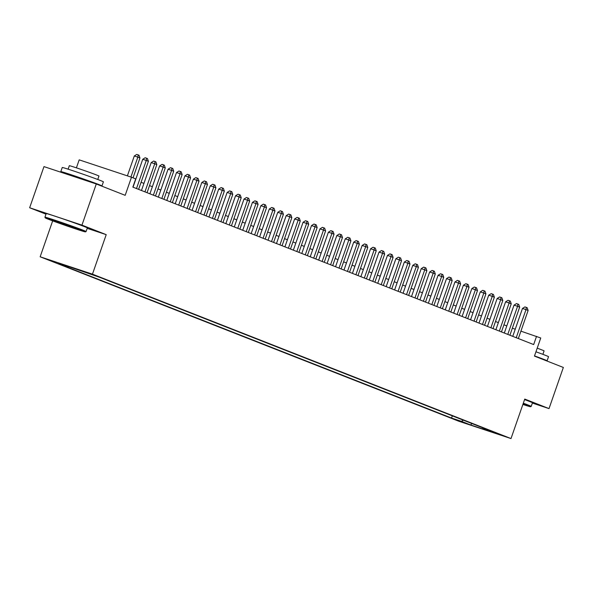 <?xml version="1.0" encoding="UTF-8"?>
<svg xmlns="http://www.w3.org/2000/svg" width="593" height="593" viewBox="0 0 593 593"><rect width="100%" height="100%" fill="white"/><g stroke="black" fill="none" stroke-linecap="round" stroke-linejoin="round"><path stroke-width="0.89" d="M500.722 434.743L490.93 431.407L500.722 434.743M40.154 256.784L458.7 421.2L511.003 438.568L92.464 274.151L40.154 256.784L52.666 220.87M87.201 228.342L106.214 234.65L81.953 225.125L29.65 207.758L45.987 214.169M29.65 207.758L43.978 166.611L96.281 183.978L125.182 195.327L131.49 177.225L79.188 159.858L76.401 167.849M532.373 403.07L549.022 408.599L563.35 367.452L534.449 356.096L540.749 337.995L520.913 331.153M81.953 225.125L96.281 183.978M131.49 177.225L135.708 178.886L132.847 187.114L533.67 344.57L536.532 336.335M85.844 272.313L97.185 276.271L85.889 272.18M482.658 427.768L482.939 428.48L492.835 431.763L99.602 277.294L58.937 263.225L68.225 266.872L58.329 263.589L451.555 418.058L461.45 421.341L463.385 420.2M482.939 428.48L492.22 432.127L470.731 424.988L461.45 421.341M106.214 234.65L92.464 274.151M549.022 408.599L524.761 399.067L511.003 438.568M515.228 329.256L512.367 328.137M506.793 325.942L503.931 324.816M498.35 322.629L495.489 321.502M489.914 319.316L487.053 318.189M481.472 315.995L478.618 314.876M473.036 312.681L470.175 311.562M464.601 309.368L461.739 308.249M456.158 306.055L453.297 304.928M447.722 302.741L444.861 301.615M439.28 299.428L436.426 298.301M430.844 296.107L427.983 294.988M422.409 292.794L419.547 291.674M413.966 289.48L411.105 288.354M405.53 286.167L402.669 285.04M397.088 282.854L394.234 281.727M388.652 279.533L385.791 278.413M380.217 276.219L377.356 275.1M371.774 272.906L368.913 271.779M363.339 269.593L360.477 268.466M354.896 266.279L352.042 265.153M346.46 262.958L343.599 261.839M338.025 259.645L335.164 258.526M329.582 256.332L326.721 255.205M321.147 253.018L318.285 251.892M312.704 249.705L309.85 248.578M304.268 246.384L301.407 245.265M295.833 243.071L292.972 241.951M287.39 239.757L284.529 238.631M278.955 236.444L276.093 235.317M270.512 233.131L267.658 232.004M262.076 229.81L259.215 228.69M253.641 226.496L250.78 225.377M245.198 223.183L242.337 222.056M236.763 219.87L233.901 218.743M228.32 216.556L225.459 215.429M219.884 213.235L217.023 212.116M211.449 209.922L208.588 208.803M203.006 206.609L200.145 205.482M194.571 203.295L191.709 202.169M186.128 199.982L183.267 198.855M177.692 196.661L174.831 195.542M169.257 193.348L166.396 192.228M160.814 190.034L157.953 188.908M152.379 186.721L149.518 185.594M143.936 183.407L141.075 182.281M68.832 266.509L68.225 266.872M452.326 415.849L451.555 418.058M470.731 424.988L471.85 423.521M130.912 177.033L137.843 157.145L139.948 157.975L133.032 177.833M127.376 175.862L134.307 155.974L137.843 157.145L138.162 154.899L138.999 155.233L139.948 157.975M134.307 155.974L136.746 154.432L138.162 154.899M82.583 230.588A21.266 0.504 -160.8 0 0 59.849 222.434A21.266 0.504 -160.8 0 0 45.253 217.883A21.266 0.504 -160.8 0 0 48.092 219.136A21.266 0.504 -160.8 0 0 70.367 227.134A21.266 0.504 -160.8 0 0 85.414 231.863A21.266 0.504 -160.8 0 0 82.583 230.588M45.253 217.883L44.935 217.216A21.793 0.519 19.2 0 1 44.935 217.201A21.793 0.519 19.2 0 1 60.123 221.96A21.793 0.519 19.2 0 1 83.183 230.24A21.793 0.519 19.2 0 1 86.089 231.537A21.793 0.519 19.2 0 1 86.081 231.544L87.349 227.912A21.793 0.519 19.2 0 0 84.443 226.615A21.793 0.519 19.2 0 0 61.383 218.343A21.793 0.519 19.2 0 0 46.195 213.584L44.935 217.201M73.962 227.727L55.305 221.359L73.962 227.727M69.27 175.009A21.793 0.519 19.2 0 1 63.718 172.911A21.793 0.519 19.2 0 1 60.812 171.614L62.243 167.5A21.793 0.519 19.2 0 1 77.431 172.259A21.793 0.519 19.2 0 1 100.491 180.531A21.793 0.519 19.2 0 1 103.397 181.829L101.966 185.943A21.793 0.519 19.2 0 1 100.513 185.639M60.812 171.614A21.793 0.519 19.2 0 1 76 176.373A21.793 0.519 19.2 0 1 99.061 184.645A21.793 0.519 19.2 0 1 101.966 185.943M68.121 169.168L69.322 165.721A15.692 0.371 19.2 0 1 80.263 169.146A15.692 0.371 19.2 0 1 96.859 175.105A15.692 0.371 19.2 0 1 98.957 176.039L97.756 179.486M70.056 175.269L70.196 174.883L78.454 177.47L92.56 182.74M522.885 404.463A21.266 0.504 -160.8 0 0 530.542 406.724A21.266 0.504 -160.8 0 0 527.711 405.449A21.266 0.504 -160.8 0 0 523.145 403.714M523.322 403.203A21.793 0.519 19.2 0 1 528.311 405.093A21.793 0.519 19.2 0 1 531.217 406.39A21.793 0.519 19.2 0 1 531.209 406.405L532.477 402.773A21.793 0.519 19.2 0 0 529.571 401.476A21.793 0.519 19.2 0 0 524.583 399.586M535.946 351.797A21.793 0.519 19.2 0 1 545.619 355.392A21.793 0.519 19.2 0 1 548.525 356.689L547.094 360.803A21.793 0.519 19.2 0 1 545.642 360.5M534.515 355.911A21.793 0.519 19.2 0 1 544.181 359.506A21.793 0.519 19.2 0 1 547.094 360.803M537.214 348.165A15.692 0.371 19.2 0 1 541.987 349.959A15.692 0.371 19.2 0 1 544.085 350.9L542.884 354.34M136.501 188.552L146.278 160.458L148.391 161.289L138.606 189.375M133.032 187.188L142.743 159.287L146.278 160.458L146.597 158.212L147.442 158.546L148.391 161.289M142.743 159.287L145.181 157.745L146.597 158.212M144.937 191.865L154.721 163.772L156.826 164.602L147.049 192.695M141.468 190.501L151.185 162.601L154.721 163.772L155.032 161.533L155.877 161.859L156.826 164.602M151.185 162.601L153.624 161.059L155.032 161.533M153.372 195.179L163.157 167.085L165.269 167.915L155.485 196.009M149.903 193.815L159.621 165.914L163.157 167.085L163.475 164.847L164.32 165.18L165.269 167.915M159.621 165.914L162.059 164.38L163.475 164.847M161.815 198.492L171.592 170.406L173.705 171.229L163.92 199.322M158.346 197.128L168.064 169.227L171.592 170.406L171.911 168.16L172.756 168.494L173.705 171.229M168.064 169.227L170.502 167.693L171.911 168.16M170.25 201.805L180.035 173.719L182.14 174.55L172.363 202.636M166.781 200.441L176.499 172.548L180.035 173.719L180.354 171.473L181.191 171.807L182.14 174.55M176.499 172.548L178.938 171.006L180.354 171.473M178.693 205.119L188.47 177.033L190.583 177.863L180.798 205.949M175.224 203.762L184.934 175.862L188.47 177.033L188.789 174.787L189.634 175.12L190.583 177.863M184.934 175.862L187.373 174.32L188.789 174.787M187.129 208.439L196.913 180.346L199.018 181.176L189.241 209.262M183.66 207.076L193.377 179.175L196.913 180.346L197.224 178.108L198.069 178.434L199.018 181.176M193.377 179.175L195.816 177.633L197.224 178.108M195.564 211.753L205.348 183.66L207.461 184.49L197.677 212.583M192.095 210.389L201.813 182.488L205.348 183.66L205.667 181.421L206.512 181.754L207.461 184.49M201.813 182.488L204.251 180.947L205.667 181.421M204.007 215.066L213.784 186.98L215.896 187.803L206.112 215.896M200.538 213.702L210.256 185.802L213.784 186.98L214.103 184.734L214.948 185.068L215.896 187.803M210.256 185.802L212.694 184.267L214.103 184.734M212.442 218.38L222.227 190.294L224.332 191.124L214.555 219.21M208.973 217.016L218.691 189.115L222.227 190.294L222.545 188.048L223.383 188.381L224.332 191.124M218.691 189.115L221.13 187.581L222.545 188.048M220.885 221.693L230.662 193.607L232.775 194.437L222.99 222.523M217.416 220.337L227.126 192.436L230.662 193.607L230.981 191.361L231.826 191.695L232.775 194.437M227.126 192.436L229.565 190.894L230.981 191.361M229.321 225.014L239.105 196.92L241.21 197.751L231.433 225.837M225.851 223.65L235.569 195.749L239.105 196.92L239.416 194.682L240.261 195.008L241.21 197.751M235.569 195.749L238.008 194.207L239.416 194.682M237.756 228.327L247.54 200.234L249.653 201.064L239.869 229.157M234.287 226.963L244.005 199.063L247.54 200.234L247.859 197.995L248.704 198.329L249.653 201.064M244.005 199.063L246.443 197.521L247.859 197.995M246.199 231.641L255.976 203.555L258.088 204.377L248.304 232.471M242.73 230.277L252.448 202.376L255.976 203.555L256.295 201.309L257.14 201.642L258.088 204.377M252.448 202.376L254.886 200.842L256.295 201.309M254.634 234.954L264.419 206.868L266.524 207.698L256.747 235.784M251.165 233.59L260.883 205.689L264.419 206.868L264.737 204.622L265.575 204.956L266.524 207.698M260.883 205.689L263.322 204.155L264.737 204.622M263.077 238.267L272.854 210.181L274.967 211.012L265.182 239.098M259.608 236.911L269.318 209.01L272.854 210.181L273.173 207.935L274.018 208.269L274.967 211.012M269.318 209.01L271.757 207.468L273.173 207.935M271.512 241.588L281.297 213.495L283.402 214.325L273.625 242.411M268.043 240.224L277.761 212.324L281.297 213.495L281.608 211.256L282.453 211.582L283.402 214.325M277.761 212.324L280.2 210.782L281.608 211.256M279.948 244.902L289.732 216.808L291.845 217.638L282.06 245.732M276.479 243.538L286.197 215.637L289.732 216.808L290.051 214.57L290.896 214.896L291.845 217.638M286.197 215.637L288.635 214.095L290.051 214.57M288.391 248.215L298.168 220.129L300.28 220.952L290.496 249.045M284.922 246.851L294.639 218.95L298.168 220.129L298.487 217.883L299.332 218.217L300.28 220.952M294.639 218.95L297.078 217.416L298.487 217.883M296.826 251.528L306.611 223.442L308.716 224.273L298.939 252.359M293.357 250.164L303.075 222.264L306.611 223.442L306.929 221.196L307.774 221.53L308.716 224.273M303.075 222.264L305.514 220.729L306.929 221.196M305.269 254.842L315.046 226.756L317.159 227.586L307.374 255.672M301.8 253.485L311.51 225.585L315.046 226.756L315.365 224.51L316.21 224.843L317.159 227.586M311.51 225.585L313.949 224.043L315.365 224.51M313.704 258.163L323.489 230.069L325.594 230.899L315.817 258.985M310.235 256.799L319.953 228.898L323.489 230.069L323.8 227.831L324.645 228.157L325.594 230.899M319.953 228.898L322.392 227.356L323.8 227.831M322.14 261.476L331.924 233.383L334.037 234.213L324.252 262.306M318.671 260.112L328.389 232.211L331.924 233.383L332.243 231.144L333.088 231.47L334.037 234.213M328.389 232.211L330.827 230.67L332.243 231.144M330.583 264.789L340.36 236.703L342.472 237.526L332.688 265.62M327.114 263.425L336.831 235.525L340.36 236.703L340.678 234.457L341.524 234.791L342.472 237.526M336.831 235.525L339.27 233.99L340.678 234.457M339.018 268.103L348.803 240.017L350.908 240.847L341.131 268.933M335.549 266.739L345.267 238.838L348.803 240.017L349.121 237.771L349.966 238.104L350.908 240.847M345.267 238.838L347.706 237.304L349.121 237.771M347.461 271.416L357.238 243.33L359.351 244.16L349.566 272.246M343.992 270.06L353.702 242.159L357.238 243.33L357.557 241.084L358.402 241.418L359.351 244.16M353.702 242.159L356.141 240.617L357.557 241.084M355.896 274.737L365.681 246.644L367.786 247.474L358.009 275.56M352.427 273.373L362.145 245.472L365.681 246.644L365.992 244.405L366.837 244.731L367.786 247.474M362.145 245.472L364.584 243.931L365.992 244.405M364.332 278.05L374.116 249.957L376.229 250.787L366.444 278.88M360.87 276.686L370.581 248.786L374.116 249.957L374.435 247.718L375.28 248.044L376.229 250.787M370.581 248.786L373.019 247.244L374.435 247.718M372.775 281.364L382.552 253.278L384.664 254.1L374.88 282.194M369.306 280L379.023 252.099L382.552 253.278L382.87 251.032L383.715 251.365L384.664 254.1M379.023 252.099L381.462 250.565L382.87 251.032M381.21 284.677L390.995 256.591L393.1 257.414L383.323 285.507M377.741 283.313L387.459 255.413L390.995 256.591L391.313 254.345L392.158 254.679L393.1 257.414M387.459 255.413L389.897 253.878L391.313 254.345M389.653 287.99L399.43 259.904L401.543 260.735L391.758 288.821M386.184 286.634L395.894 258.733L399.43 259.904L399.749 257.659L400.594 257.992L401.543 260.735M395.894 258.733L398.333 257.192L399.749 257.659M398.088 291.311L407.873 263.218L409.978 264.048L400.201 292.134M394.619 289.947L404.337 262.047L407.873 263.218L408.192 260.972L409.029 261.305L409.978 264.048M404.337 262.047L406.776 260.505L408.192 260.972M406.524 294.625L416.308 266.531L418.421 267.361L408.636 295.455M403.062 293.261L412.772 265.36L416.308 266.531L416.627 264.293L417.472 264.619L418.421 267.361M412.772 265.36L415.211 263.818L416.627 264.293M414.967 297.938L424.744 269.845L426.856 270.675L417.072 298.768M411.498 296.574L421.215 268.673L424.744 269.845L425.062 267.606L425.907 267.94L426.856 270.675M421.215 268.673L423.654 267.139L425.062 267.606M423.402 301.251L433.186 273.165L435.292 273.988L425.515 302.082M419.933 299.888L429.651 271.987L433.186 273.165L433.505 270.919L434.35 271.253L435.292 273.988M429.651 271.987L432.089 270.452L433.505 270.919M431.845 304.565L441.622 276.479L443.734 277.309L433.95 305.395M428.376 303.208L438.086 275.308L441.622 276.479L441.941 274.233L442.786 274.566L443.734 277.309M438.086 275.308L440.525 273.766L441.941 274.233M440.28 307.886L450.065 279.792L452.17 280.622L442.393 308.708M436.811 306.522L446.529 278.621L450.065 279.792L450.383 277.546L451.221 277.88L452.17 280.622M446.529 278.621L448.968 277.079L450.383 277.546M448.716 311.199L458.5 283.106L460.613 283.936L450.828 312.029M445.254 309.835L454.964 281.934L458.5 283.106L458.819 280.867L459.664 281.193L460.613 283.936M454.964 281.934L457.403 280.393L458.819 280.867M457.159 314.512L466.936 286.419L469.048 287.249L459.264 315.343M453.689 313.148L463.407 285.248L466.936 286.419L467.254 284.18L468.099 284.514L469.048 287.249M463.407 285.248L465.846 283.713L467.254 284.18M465.594 317.826L475.378 289.74L477.484 290.563L467.707 318.656M462.125 316.462L471.843 288.561L475.378 289.74L475.697 287.494L476.542 287.827L477.484 290.563M471.843 288.561L474.281 287.027L475.697 287.494M474.037 321.139L483.814 293.053L485.926 293.883L476.142 321.969M470.568 319.783L480.286 291.882L483.814 293.053L484.133 290.807L484.978 291.141L485.926 293.883M480.286 291.882L482.717 290.34L484.133 290.807M482.472 324.46L492.257 296.367L494.362 297.197L484.585 325.283M479.003 323.096L488.721 295.195L492.257 296.367L492.575 294.121L493.413 294.454L494.362 297.197M488.721 295.195L491.16 293.654L492.575 294.121M490.908 327.773L500.692 299.68L502.805 300.51L493.02 328.604M487.446 326.409L497.156 298.509L500.692 299.68L501.011 297.441L501.856 297.768L502.805 300.51M497.156 298.509L499.595 296.967L501.011 297.441M499.35 331.087L509.128 302.993L511.24 303.824L501.456 331.917M495.881 329.723L505.599 301.822L509.128 302.993L509.446 300.755L510.291 301.088L511.24 303.824M505.599 301.822L508.038 300.288L509.446 300.755M507.786 334.4L517.57 306.314L519.676 307.137L509.898 335.23M504.317 333.036L514.035 305.136L517.57 306.314L517.889 304.068L518.734 304.402L519.676 307.137M514.035 305.136L516.473 303.601L517.889 304.068M516.229 337.714L526.006 309.628L528.118 310.458L518.334 338.544M512.76 336.35L522.477 308.456L526.006 309.628L526.325 307.382L527.17 307.715L528.118 310.458M522.477 308.456L524.909 306.915L526.325 307.382M85.414 231.863L86.081 231.544M530.542 406.724L531.209 406.405"/></g></svg>
